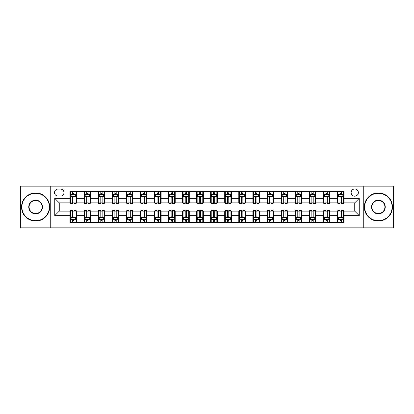 <?xml version="1.0" encoding="UTF-8"?>
<svg xmlns="http://www.w3.org/2000/svg" width="414" height="414" viewBox="0 0 414 414"><rect width="100%" height="100%" fill="white"/><g stroke="black" fill="none" stroke-linecap="round" stroke-linejoin="round"><path stroke-width="0.62" d="M354.746 188.991A3.602 3.602 0 0 0 351.144 192.593A3.602 3.602 0 0 0 354.746 196.195A3.602 3.602 0 0 0 358.348 192.593A3.602 3.602 0 0 0 354.746 188.991M363.751 227.824L393.3 227.824L393.3 186.176L363.751 186.176L363.751 227.824L50.249 227.824L50.249 186.176L20.7 186.176L20.7 227.824L50.249 227.824M58.017 196.081L60.491 196.081A3.488 3.488 0 0 0 63.984 192.593A3.488 3.488 0 0 0 60.491 189.1L58.017 189.1A3.488 3.488 0 0 0 54.529 192.593A3.488 3.488 0 0 0 58.017 196.081M363.751 186.176L50.249 186.176M69.95 215.668L54.751 215.668L54.751 198.332L69.95 198.332L69.95 202.834L59.254 202.834L59.254 211.166L69.95 211.166L69.95 222.478L344.05 222.478L344.05 211.166L354.746 211.166L354.746 202.834L344.05 202.834L344.05 198.332L359.248 198.332L359.248 215.668L344.05 215.668M344.05 198.332L344.05 191.522L69.95 191.522L69.95 198.332M337.296 191.522L337.296 202.834L337.86 202.834M339.997 202.834L341.348 202.834M343.491 202.834L344.05 202.834M337.296 202.834L329.42 202.834M323.225 191.522L323.225 202.834L323.789 202.834M325.927 202.834L327.277 202.834M323.225 202.834L315.349 202.834M309.154 191.522L309.154 202.834L309.719 202.834M311.856 202.834L313.207 202.834M309.154 202.834L301.278 202.834M295.084 191.522L295.084 202.834L295.648 202.834M297.785 202.834L299.136 202.834M295.084 202.834L287.202 202.834M281.013 191.522L281.013 202.834L281.577 202.834M283.714 202.834L285.065 202.834M281.013 202.834L273.131 202.834M266.942 191.522L266.942 202.834L267.506 202.834M269.643 202.834L270.994 202.834M266.942 202.834L259.06 202.834M252.871 191.522L252.871 202.834L253.435 202.834M255.573 202.834L256.923 202.834M252.871 202.834L244.99 202.834M238.8 191.522L238.8 202.834L239.364 202.834M241.502 202.834L242.852 202.834M238.8 202.834L230.919 202.834M224.73 191.522L224.73 202.834L225.294 202.834M227.431 202.834L228.782 202.834M224.73 202.834L216.848 202.834M210.659 191.522L210.659 202.834L211.223 202.834M213.36 202.834L214.711 202.834M210.659 202.834L202.777 202.834M196.588 191.522L196.588 202.834L197.152 202.834M199.289 202.834L200.64 202.834M196.588 202.834L188.706 202.834M182.517 191.522L182.517 202.834L183.081 202.834M185.218 202.834L186.569 202.834M182.517 202.834L174.636 202.834M168.446 191.522L168.446 202.834L169.01 202.834M171.148 202.834L172.498 202.834M168.446 202.834L160.565 202.834M154.375 191.522L154.375 202.834L154.939 202.834M157.077 202.834L158.427 202.834M154.375 202.834L146.494 202.834M140.305 191.522L140.305 202.834L140.869 202.834M143.006 202.834L144.357 202.834M140.305 202.834L132.423 202.834M126.234 191.522L126.234 202.834L126.798 202.834M128.935 202.834L130.286 202.834M126.234 202.834L118.352 202.834M112.163 191.522L112.163 202.834L112.722 202.834M114.864 202.834L116.215 202.834M112.163 202.834L104.281 202.834M98.092 191.522L98.092 202.834L98.651 202.834M100.793 202.834L102.144 202.834M98.092 202.834L90.211 202.834M84.021 191.522L84.021 202.834L84.58 202.834M86.723 202.834L88.073 202.834M84.021 202.834L76.14 202.834M69.95 202.834L70.509 202.834M72.652 202.834L74.002 202.834M69.95 211.166L70.509 211.166M72.652 211.166L74.002 211.166M76.14 211.166L76.704 211.166L76.704 222.478M84.58 211.166L76.704 211.166M86.723 211.166L88.073 211.166M90.211 211.166L90.775 211.166L90.775 222.478M98.651 211.166L90.775 211.166M100.793 211.166L102.144 211.166M104.281 211.166L104.845 211.166L104.845 222.478M112.722 211.166L104.845 211.166M114.864 211.166L116.215 211.166M118.352 211.166L118.916 211.166L118.916 222.478M126.798 211.166L118.916 211.166M128.935 211.166L130.286 211.166M132.423 211.166L132.987 211.166L132.987 222.478M140.869 211.166L132.987 211.166M143.006 211.166L144.357 211.166M146.494 211.166L147.058 211.166L147.058 222.478M154.939 211.166L147.058 211.166M157.077 211.166L158.427 211.166M160.565 211.166L161.129 211.166L161.129 222.478M169.01 211.166L161.129 211.166M171.148 211.166L172.498 211.166M174.636 211.166L175.2 211.166L175.2 222.478M183.081 211.166L175.2 211.166M185.218 211.166L186.569 211.166M188.706 211.166L189.27 211.166L189.27 222.478M197.152 211.166L189.27 211.166M199.289 211.166L200.64 211.166M202.777 211.166L203.341 211.166L203.341 222.478M211.223 211.166L203.341 211.166M213.36 211.166L214.711 211.166M216.848 211.166L217.412 211.166L217.412 222.478M225.294 211.166L217.412 211.166M227.431 211.166L228.782 211.166M230.919 211.166L231.483 211.166L231.483 222.478M239.364 211.166L231.483 211.166M241.502 211.166L242.852 211.166M244.99 211.166L245.554 211.166L245.554 222.478M253.435 211.166L245.554 211.166M255.573 211.166L256.923 211.166M259.06 211.166L259.625 211.166L259.625 222.478M267.506 211.166L259.625 211.166M269.643 211.166L270.994 211.166M273.131 211.166L273.695 211.166L273.695 222.478M281.577 211.166L273.695 211.166M283.714 211.166L285.065 211.166M287.202 211.166L287.766 211.166L287.766 222.478M295.648 211.166L287.766 211.166M297.785 211.166L299.136 211.166M301.278 211.166L301.837 211.166L301.837 222.478M309.719 211.166L301.837 211.166M311.856 211.166L313.207 211.166M315.349 211.166L315.908 211.166L315.908 222.478M323.789 211.166L315.908 211.166M325.927 211.166L327.277 211.166M329.42 211.166L329.979 211.166L329.979 222.478M337.86 211.166L329.979 211.166M339.997 211.166L341.348 211.166M343.491 211.166L344.05 211.166M76.704 191.522L76.704 202.834M69.95 194.337L70.509 194.337M72.652 194.337L74.002 194.337M76.14 194.337L76.704 194.337M69.95 219.663L70.509 219.663M72.652 219.663L74.002 219.663M76.14 219.663L76.704 219.663M84.021 211.166L84.021 222.478M90.775 191.522L90.775 202.834M84.021 194.337L84.58 194.337M86.723 194.337L88.073 194.337M90.211 194.337L90.775 194.337M84.021 219.663L84.58 219.663M86.723 219.663L88.073 219.663M90.211 219.663L90.775 219.663M98.092 211.166L98.092 222.478M98.092 219.663L98.651 219.663M100.793 219.663L102.144 219.663M104.281 219.663L104.845 219.663M104.845 191.522L104.845 202.834M98.092 194.337L98.651 194.337M100.793 194.337L102.144 194.337M104.281 194.337L104.845 194.337M112.163 211.166L112.163 222.478M112.163 219.663L112.722 219.663M114.864 219.663L116.215 219.663M118.352 219.663L118.916 219.663M118.916 191.522L118.916 202.834M112.163 194.337L112.722 194.337M114.864 194.337L116.215 194.337M118.352 194.337L118.916 194.337M126.234 211.166L126.234 222.478M126.234 219.663L126.798 219.663M128.935 219.663L130.286 219.663M132.423 219.663L132.987 219.663M132.987 191.522L132.987 202.834M126.234 194.337L126.798 194.337M128.935 194.337L130.286 194.337M132.423 194.337L132.987 194.337M140.305 211.166L140.305 222.478M140.305 219.663L140.869 219.663M143.006 219.663L144.357 219.663M146.494 219.663L147.058 219.663M147.058 191.522L147.058 202.834M140.305 194.337L140.869 194.337M143.006 194.337L144.357 194.337M146.494 194.337L147.058 194.337M154.375 211.166L154.375 222.478M154.375 219.663L154.939 219.663M157.077 219.663L158.427 219.663M160.565 219.663L161.129 219.663M161.129 191.522L161.129 202.834M154.375 194.337L154.939 194.337M157.077 194.337L158.427 194.337M160.565 194.337L161.129 194.337M168.446 211.166L168.446 222.478M168.446 219.663L169.01 219.663M171.148 219.663L172.498 219.663M174.636 219.663L175.2 219.663M175.2 191.522L175.2 202.834M168.446 194.337L169.01 194.337M171.148 194.337L172.498 194.337M174.636 194.337L175.2 194.337M182.517 211.166L182.517 222.478M182.517 219.663L183.081 219.663M185.218 219.663L186.569 219.663M188.706 219.663L189.27 219.663M189.27 191.522L189.27 202.834M182.517 194.337L183.081 194.337M185.218 194.337L186.569 194.337M188.706 194.337L189.27 194.337M196.588 211.166L196.588 222.478M196.588 219.663L197.152 219.663M199.289 219.663L200.64 219.663M202.777 219.663L203.341 219.663M203.341 191.522L203.341 202.834M196.588 194.337L197.152 194.337M199.289 194.337L200.64 194.337M202.777 194.337L203.341 194.337M210.659 211.166L210.659 222.478M210.659 219.663L211.223 219.663M213.36 219.663L214.711 219.663M216.848 219.663L217.412 219.663M217.412 191.522L217.412 202.834M210.659 194.337L211.223 194.337M213.36 194.337L214.711 194.337M216.848 194.337L217.412 194.337M224.73 211.166L224.73 222.478M224.73 219.663L225.294 219.663M227.431 219.663L228.782 219.663M230.919 219.663L231.483 219.663M231.483 191.522L231.483 202.834M224.73 194.337L225.294 194.337M227.431 194.337L228.782 194.337M230.919 194.337L231.483 194.337M238.8 211.166L238.8 222.478M238.8 219.663L239.364 219.663M241.502 219.663L242.852 219.663M244.99 219.663L245.554 219.663M245.554 191.522L245.554 202.834M238.8 194.337L239.364 194.337M241.502 194.337L242.852 194.337M244.99 194.337L245.554 194.337M252.871 211.166L252.871 222.478M252.871 219.663L253.435 219.663M255.573 219.663L256.923 219.663M259.06 219.663L259.625 219.663M259.625 191.522L259.625 202.834M252.871 194.337L253.435 194.337M255.573 194.337L256.923 194.337M259.06 194.337L259.625 194.337M266.942 211.166L266.942 222.478M266.942 219.663L267.506 219.663M269.643 219.663L270.994 219.663M273.131 219.663L273.695 219.663M273.695 191.522L273.695 202.834M266.942 194.337L267.506 194.337M269.643 194.337L270.994 194.337M273.131 194.337L273.695 194.337M281.013 211.166L281.013 222.478M281.013 219.663L281.577 219.663M283.714 219.663L285.065 219.663M287.202 219.663L287.766 219.663M287.766 191.522L287.766 202.834M281.013 194.337L281.577 194.337M283.714 194.337L285.065 194.337M287.202 194.337L287.766 194.337M295.084 211.166L295.084 222.478M295.084 219.663L295.648 219.663M297.785 219.663L299.136 219.663M301.278 219.663L301.837 219.663M301.837 191.522L301.837 202.834M295.084 194.337L295.648 194.337M297.785 194.337L299.136 194.337M301.278 194.337L301.837 194.337M309.154 211.166L309.154 222.478M309.154 219.663L309.719 219.663M311.856 219.663L313.207 219.663M315.349 219.663L315.908 219.663M315.908 191.522L315.908 202.834M309.154 194.337L309.719 194.337M311.856 194.337L313.207 194.337M315.349 194.337L315.908 194.337M323.225 211.166L323.225 222.478M323.225 219.663L323.789 219.663M325.927 219.663L327.277 219.663M329.42 219.663L329.979 219.663M329.979 191.522L329.979 202.834M323.225 194.337L323.789 194.337M325.927 194.337L327.277 194.337M329.42 194.337L329.979 194.337M337.296 211.166L337.296 222.478M337.296 219.663L337.86 219.663M339.997 219.663L341.348 219.663M343.491 219.663L344.05 219.663M337.296 194.337L337.86 194.337M339.997 194.337L341.348 194.337M343.491 194.337L344.05 194.337M59.254 202.834L54.751 198.332M59.254 211.166L54.751 215.668M359.248 198.332L354.746 202.834M359.248 215.668L354.746 211.166M74.002 192.986L72.652 192.986M76.14 202.099L74.002 202.099L74.002 203.512L76.14 203.512L76.14 196.645L75.012 194.394L71.638 194.394L70.509 196.645L70.509 203.512L72.652 203.512L72.652 202.099L70.509 202.099M70.509 196.645L70.509 191.522M76.14 196.645L76.14 191.522M72.652 194.394L72.652 191.522M74.002 191.522L74.002 194.394M74.002 202.099L74.002 197.488C73.552 196.619 73.102 196.619 72.652 197.488L72.652 202.099M72.652 221.014L74.002 221.014M70.509 211.901L72.652 211.901L72.652 210.488L70.509 210.488L70.509 217.355L71.638 219.606L75.012 219.606L76.14 217.355L76.14 210.488L74.002 210.488L74.002 211.901L76.14 211.901M76.14 217.355L76.14 222.478M70.509 217.355L70.509 222.478M74.002 219.606L74.002 222.478M72.652 222.478L72.652 219.606M72.652 211.901L72.652 216.512C73.102 217.381 73.552 217.381 74.002 216.512L74.002 211.901M88.073 192.986L86.723 192.986M90.211 202.099L88.073 202.099L88.073 203.512L90.211 203.512L90.211 196.645L89.088 194.394L85.708 194.394L84.58 196.645L84.58 203.512L86.723 203.512L86.723 202.099L84.58 202.099M84.58 196.645L84.58 191.522M90.211 196.645L90.211 191.522M86.723 194.394L86.723 191.522M88.073 191.522L88.073 194.394M88.073 202.099L88.073 197.488C87.623 196.619 87.173 196.619 86.723 197.488L86.723 202.099M102.144 192.986L100.793 192.986M104.281 202.099L102.144 202.099L102.144 203.512L104.281 203.512L104.281 196.645L103.158 194.394L99.779 194.394L98.651 196.645L98.651 203.512L100.793 203.512L100.793 202.099L98.651 202.099M98.651 196.645L98.651 191.522M104.281 196.645L104.281 191.522M100.793 194.394L100.793 191.522M102.144 191.522L102.144 194.394M102.144 202.099L102.144 197.488C101.694 196.619 101.244 196.619 100.793 197.488L100.793 202.099M116.215 192.986L114.864 192.986M118.352 202.099L116.215 202.099L116.215 203.512L118.352 203.512L118.352 196.645L117.229 194.394L113.85 194.394L112.722 196.645L112.722 203.512L114.864 203.512L114.864 202.099L112.722 202.099M112.722 196.645L112.722 191.522M118.352 196.645L118.352 191.522M114.864 194.394L114.864 191.522M116.215 191.522L116.215 194.394M116.215 202.099L116.215 197.488C115.765 196.619 115.315 196.619 114.864 197.488L114.864 202.099M86.723 221.014L88.073 221.014M84.58 211.901L86.723 211.901L86.723 210.488L84.58 210.488L84.58 217.355L85.708 219.606L89.088 219.606L90.211 217.355L90.211 210.488L88.073 210.488L88.073 211.901L90.211 211.901M90.211 217.355L90.211 222.478M84.58 217.355L84.58 222.478M88.073 219.606L88.073 222.478M86.723 222.478L86.723 219.606M86.723 211.901L86.723 216.512C87.173 217.381 87.623 217.381 88.073 216.512L88.073 211.901M100.793 221.014L102.144 221.014M98.651 211.901L100.793 211.901L100.793 210.488L98.651 210.488L98.651 217.355L99.779 219.606L103.158 219.606L104.281 217.355L104.281 210.488L102.144 210.488L102.144 211.901L104.281 211.901M104.281 217.355L104.281 222.478M98.651 217.355L98.651 222.478M102.144 219.606L102.144 222.478M100.793 222.478L100.793 219.606M100.793 211.901L100.793 216.512C101.244 217.381 101.694 217.381 102.144 216.512L102.144 211.901M114.864 221.014L116.215 221.014M112.722 211.901L114.864 211.901L114.864 210.488L112.722 210.488L112.722 217.355L113.85 219.606L117.229 219.606L118.352 217.355L118.352 210.488L116.215 210.488L116.215 211.901L118.352 211.901M118.352 217.355L118.352 222.478M112.722 217.355L112.722 222.478M116.215 219.606L116.215 222.478M114.864 222.478L114.864 219.606M114.864 211.901L114.864 216.512C115.315 217.381 115.765 217.381 116.215 216.512L116.215 211.901M130.286 192.986L128.935 192.986M132.423 202.099L130.286 202.099L130.286 203.512L132.423 203.512L132.423 196.645L131.3 194.394L127.921 194.394L126.798 196.645L126.798 203.512L128.935 203.512L128.935 202.099L126.798 202.099M126.798 196.645L126.798 191.522M132.423 196.645L132.423 191.522M128.935 194.394L128.935 191.522M130.286 191.522L130.286 194.394M130.286 202.099L130.286 197.488C129.836 196.619 129.385 196.619 128.935 197.488L128.935 202.099M128.935 221.014L130.286 221.014M126.798 211.901L128.935 211.901L128.935 210.488L126.798 210.488L126.798 217.355L127.921 219.606L131.3 219.606L132.423 217.355L132.423 210.488L130.286 210.488L130.286 211.901L132.423 211.901M132.423 217.355L132.423 222.478M126.798 217.355L126.798 222.478M130.286 219.606L130.286 222.478M128.935 222.478L128.935 219.606M128.935 211.901L128.935 216.512C129.385 217.381 129.836 217.381 130.286 216.512L130.286 211.901M35.614 193.266A13.734 13.734 0 0 0 21.88 207A13.734 13.734 0 0 0 35.614 220.734A13.734 13.734 0 0 0 49.349 207A13.734 13.734 0 0 0 35.614 193.266M35.614 221.071A14.071 14.071 0 0 1 21.544 207A14.071 14.071 0 0 1 35.614 192.929A14.071 14.071 0 0 1 49.685 207A14.071 14.071 0 0 1 35.614 221.071M35.614 200.133A6.867 6.867 0 0 1 42.482 207A6.867 6.867 0 0 1 35.614 213.867A6.867 6.867 0 0 1 28.747 207A6.867 6.867 0 0 1 35.614 200.133M35.614 213.531A6.531 6.531 0 0 0 42.145 207A6.531 6.531 0 0 0 35.614 200.469A6.531 6.531 0 0 0 29.089 207A6.531 6.531 0 0 0 35.614 213.531M378.386 193.266A13.734 13.734 0 0 0 364.651 207A13.734 13.734 0 0 0 378.386 220.734A13.734 13.734 0 0 0 392.12 207A13.734 13.734 0 0 0 378.386 193.266M378.386 221.071A14.071 14.071 0 0 1 364.315 207A14.071 14.071 0 0 1 378.386 192.929A14.071 14.071 0 0 1 392.456 207A14.071 14.071 0 0 1 378.386 221.071M378.386 200.133A6.867 6.867 0 0 1 385.253 207A6.867 6.867 0 0 1 378.386 213.867A6.867 6.867 0 0 1 371.518 207A6.867 6.867 0 0 1 378.386 200.133M378.386 213.531A6.531 6.531 0 0 0 384.911 207A6.531 6.531 0 0 0 378.386 200.469A6.531 6.531 0 0 0 371.855 207A6.531 6.531 0 0 0 378.386 213.531M144.357 192.986L143.006 192.986M146.494 202.099L144.357 202.099L144.357 203.512L146.494 203.512L146.494 196.645L145.371 194.394L141.992 194.394L140.869 196.645L140.869 203.512L143.006 203.512L143.006 202.099L140.869 202.099M140.869 196.645L140.869 191.522M146.494 196.645L146.494 191.522M143.006 194.394L143.006 191.522M144.357 191.522L144.357 194.394M144.357 202.099L144.357 197.488C143.906 196.619 143.456 196.619 143.006 197.488L143.006 202.099M158.427 192.986L157.077 192.986M160.565 202.099L158.427 202.099L158.427 203.512L160.565 203.512L160.565 196.645L159.442 194.394L156.062 194.394L154.939 196.645L154.939 203.512L157.077 203.512L157.077 202.099L154.939 202.099M154.939 196.645L154.939 191.522M160.565 196.645L160.565 191.522M157.077 194.394L157.077 191.522M158.427 191.522L158.427 194.394M158.427 202.099L158.427 197.488C157.977 196.619 157.527 196.619 157.077 197.488L157.077 202.099M172.498 192.986L171.148 192.986M174.636 202.099L172.498 202.099L172.498 203.512L174.636 203.512L174.636 196.645L173.513 194.394L170.133 194.394L169.01 196.645L169.01 203.512L171.148 203.512L171.148 202.099L169.01 202.099M169.01 196.645L169.01 191.522M174.636 196.645L174.636 191.522M171.148 194.394L171.148 191.522M172.498 191.522L172.498 194.394M172.498 202.099L172.498 197.488C172.048 196.619 171.598 196.619 171.148 197.488L171.148 202.099M186.569 192.986L185.218 192.986M188.706 202.099L186.569 202.099L186.569 203.512L188.706 203.512L188.706 196.645L187.583 194.394L184.204 194.394L183.081 196.645L183.081 203.512L185.218 203.512L185.218 202.099L183.081 202.099M183.081 196.645L183.081 191.522M188.706 196.645L188.706 191.522M185.218 194.394L185.218 191.522M186.569 191.522L186.569 194.394M186.569 202.099L186.569 197.488C186.119 196.619 185.669 196.619 185.218 197.488L185.218 202.099M200.64 192.986L199.289 192.986M202.777 202.099L200.64 202.099L200.64 203.512L202.777 203.512L202.777 196.645L201.654 194.394L198.275 194.394L197.152 196.645L197.152 203.512L199.289 203.512L199.289 202.099L197.152 202.099M197.152 196.645L197.152 191.522M202.777 196.645L202.777 191.522M199.289 194.394L199.289 191.522M200.64 191.522L200.64 194.394M200.64 202.099L200.64 197.488C200.19 196.619 199.739 196.619 199.289 197.488L199.289 202.099M143.006 221.014L144.357 221.014M140.869 211.901L143.006 211.901L143.006 210.488L140.869 210.488L140.869 217.355L141.992 219.606L145.371 219.606L146.494 217.355L146.494 210.488L144.357 210.488L144.357 211.901L146.494 211.901M146.494 217.355L146.494 222.478M140.869 217.355L140.869 222.478M144.357 219.606L144.357 222.478M143.006 222.478L143.006 219.606M143.006 211.901L143.006 216.512C143.456 217.381 143.906 217.381 144.357 216.512L144.357 211.901M157.077 221.014L158.427 221.014M154.939 211.901L157.077 211.901L157.077 210.488L154.939 210.488L154.939 217.355L156.062 219.606L159.442 219.606L160.565 217.355L160.565 210.488L158.427 210.488L158.427 211.901L160.565 211.901M160.565 217.355L160.565 222.478M154.939 217.355L154.939 222.478M158.427 219.606L158.427 222.478M157.077 222.478L157.077 219.606M157.077 211.901L157.077 216.512C157.527 217.381 157.977 217.381 158.427 216.512L158.427 211.901M171.148 221.014L172.498 221.014M169.01 211.901L171.148 211.901L171.148 210.488L169.01 210.488L169.01 217.355L170.133 219.606L173.513 219.606L174.636 217.355L174.636 210.488L172.498 210.488L172.498 211.901L174.636 211.901M174.636 217.355L174.636 222.478M169.01 217.355L169.01 222.478M172.498 219.606L172.498 222.478M171.148 222.478L171.148 219.606M171.148 211.901L171.148 216.512C171.598 217.381 172.048 217.381 172.498 216.512L172.498 211.901M185.218 221.014L186.569 221.014M183.081 211.901L185.218 211.901L185.218 210.488L183.081 210.488L183.081 217.355L184.204 219.606L187.583 219.606L188.706 217.355L188.706 210.488L186.569 210.488L186.569 211.901L188.706 211.901M188.706 217.355L188.706 222.478M183.081 217.355L183.081 222.478M186.569 219.606L186.569 222.478M185.218 222.478L185.218 219.606M185.218 211.901L185.218 216.512C185.669 217.381 186.119 217.381 186.569 216.512L186.569 211.901M199.289 221.014L200.64 221.014M197.152 211.901L199.289 211.901L199.289 210.488L197.152 210.488L197.152 217.355L198.275 219.606L201.654 219.606L202.777 217.355L202.777 210.488L200.64 210.488L200.64 211.901L202.777 211.901M202.777 217.355L202.777 222.478M197.152 217.355L197.152 222.478M200.64 219.606L200.64 222.478M199.289 222.478L199.289 219.606M199.289 211.901L199.289 216.512C199.739 217.381 200.19 217.381 200.64 216.512L200.64 211.901M214.711 192.986L213.36 192.986M216.848 202.099L214.711 202.099L214.711 203.512L216.848 203.512L216.848 196.645L215.725 194.394L212.346 194.394L211.223 196.645L211.223 203.512L213.36 203.512L213.36 202.099L211.223 202.099M211.223 196.645L211.223 191.522M216.848 196.645L216.848 191.522M213.36 194.394L213.36 191.522M214.711 191.522L214.711 194.394M214.711 202.099L214.711 197.488C214.261 196.619 213.81 196.619 213.36 197.488L213.36 202.099M213.36 221.014L214.711 221.014M211.223 211.901L213.36 211.901L213.36 210.488L211.223 210.488L211.223 217.355L212.346 219.606L215.725 219.606L216.848 217.355L216.848 210.488L214.711 210.488L214.711 211.901L216.848 211.901M216.848 217.355L216.848 222.478M211.223 217.355L211.223 222.478M214.711 219.606L214.711 222.478M213.36 222.478L213.36 219.606M213.36 211.901L213.36 216.512C213.81 217.381 214.261 217.381 214.711 216.512L214.711 211.901M228.782 192.986L227.431 192.986M230.919 202.099L228.782 202.099L228.782 203.512L230.919 203.512L230.919 196.645L229.796 194.394L226.417 194.394L225.294 196.645L225.294 203.512L227.431 203.512L227.431 202.099L225.294 202.099M225.294 196.645L225.294 191.522M230.919 196.645L230.919 191.522M227.431 194.394L227.431 191.522M228.782 191.522L228.782 194.394M228.782 202.099L228.782 197.488C228.331 196.619 227.881 196.619 227.431 197.488L227.431 202.099M227.431 221.014L228.782 221.014M225.294 211.901L227.431 211.901L227.431 210.488L225.294 210.488L225.294 217.355L226.417 219.606L229.796 219.606L230.919 217.355L230.919 210.488L228.782 210.488L228.782 211.901L230.919 211.901M230.919 217.355L230.919 222.478M225.294 217.355L225.294 222.478M228.782 219.606L228.782 222.478M227.431 222.478L227.431 219.606M227.431 211.901L227.431 216.512C227.881 217.381 228.331 217.381 228.782 216.512L228.782 211.901M242.852 192.986L241.502 192.986M244.99 202.099L242.852 202.099L242.852 203.512L244.99 203.512L244.99 196.645L243.867 194.394L240.487 194.394L239.364 196.645L239.364 203.512L241.502 203.512L241.502 202.099L239.364 202.099M239.364 196.645L239.364 191.522M244.99 196.645L244.99 191.522M241.502 194.394L241.502 191.522M242.852 191.522L242.852 194.394M242.852 202.099L242.852 197.488C242.402 196.619 241.952 196.619 241.502 197.488L241.502 202.099M241.502 221.014L242.852 221.014M239.364 211.901L241.502 211.901L241.502 210.488L239.364 210.488L239.364 217.355L240.487 219.606L243.867 219.606L244.99 217.355L244.99 210.488L242.852 210.488L242.852 211.901L244.99 211.901M244.99 217.355L244.99 222.478M239.364 217.355L239.364 222.478M242.852 219.606L242.852 222.478M241.502 222.478L241.502 219.606M241.502 211.901L241.502 216.512C241.952 217.381 242.402 217.381 242.852 216.512L242.852 211.901M256.923 192.986L255.573 192.986M259.06 202.099L256.923 202.099L256.923 203.512L259.06 203.512L259.06 196.645L257.938 194.394L254.558 194.394L253.435 196.645L253.435 203.512L255.573 203.512L255.573 202.099L253.435 202.099M253.435 196.645L253.435 191.522M259.06 196.645L259.06 191.522M255.573 194.394L255.573 191.522M256.923 191.522L256.923 194.394M256.923 202.099L256.923 197.488C256.473 196.619 256.023 196.619 255.573 197.488L255.573 202.099M255.573 221.014L256.923 221.014M253.435 211.901L255.573 211.901L255.573 210.488L253.435 210.488L253.435 217.355L254.558 219.606L257.938 219.606L259.06 217.355L259.06 210.488L256.923 210.488L256.923 211.901L259.06 211.901M259.06 217.355L259.06 222.478M253.435 217.355L253.435 222.478M256.923 219.606L256.923 222.478M255.573 222.478L255.573 219.606M255.573 211.901L255.573 216.512C256.023 217.381 256.473 217.381 256.923 216.512L256.923 211.901M270.994 192.986L269.643 192.986M273.131 202.099L270.994 202.099L270.994 203.512L273.131 203.512L273.131 196.645L272.008 194.394L268.629 194.394L267.506 196.645L267.506 203.512L269.643 203.512L269.643 202.099L267.506 202.099M267.506 196.645L267.506 191.522M273.131 196.645L273.131 191.522M269.643 194.394L269.643 191.522M270.994 191.522L270.994 194.394M270.994 202.099L270.994 197.488C270.544 196.619 270.094 196.619 269.643 197.488L269.643 202.099M269.643 221.014L270.994 221.014M267.506 211.901L269.643 211.901L269.643 210.488L267.506 210.488L267.506 217.355L268.629 219.606L272.008 219.606L273.131 217.355L273.131 210.488L270.994 210.488L270.994 211.901L273.131 211.901M273.131 217.355L273.131 222.478M267.506 217.355L267.506 222.478M270.994 219.606L270.994 222.478M269.643 222.478L269.643 219.606M269.643 211.901L269.643 216.512C270.094 217.381 270.544 217.381 270.994 216.512L270.994 211.901M285.065 192.986L283.714 192.986M287.202 202.099L285.065 202.099L285.065 203.512L287.202 203.512L287.202 196.645L286.079 194.394L282.7 194.394L281.577 196.645L281.577 203.512L283.714 203.512L283.714 202.099L281.577 202.099M281.577 196.645L281.577 191.522M287.202 196.645L287.202 191.522M283.714 194.394L283.714 191.522M285.065 191.522L285.065 194.394M285.065 202.099L285.065 197.488C284.615 196.619 284.164 196.619 283.714 197.488L283.714 202.099M283.714 221.014L285.065 221.014M281.577 211.901L283.714 211.901L283.714 210.488L281.577 210.488L281.577 217.355L282.7 219.606L286.079 219.606L287.202 217.355L287.202 210.488L285.065 210.488L285.065 211.901L287.202 211.901M287.202 217.355L287.202 222.478M281.577 217.355L281.577 222.478M285.065 219.606L285.065 222.478M283.714 222.478L283.714 219.606M283.714 211.901L283.714 216.512C284.164 217.381 284.615 217.381 285.065 216.512L285.065 211.901M299.136 192.986L297.785 192.986M301.278 202.099L299.136 202.099L299.136 203.512L301.278 203.512L301.278 196.645L300.15 194.394L296.771 194.394L295.648 196.645L295.648 203.512L297.785 203.512L297.785 202.099L295.648 202.099M295.648 196.645L295.648 191.522M301.278 196.645L301.278 191.522M297.785 194.394L297.785 191.522M299.136 191.522L299.136 194.394M299.136 202.099L299.136 197.488C298.685 196.619 298.235 196.619 297.785 197.488L297.785 202.099M313.207 192.986L311.856 192.986M315.349 202.099L313.207 202.099L313.207 203.512L315.349 203.512L315.349 196.645L314.221 194.394L310.842 194.394L309.719 196.645L309.719 203.512L311.856 203.512L311.856 202.099L309.719 202.099M309.719 196.645L309.719 191.522M315.349 196.645L315.349 191.522M311.856 194.394L311.856 191.522M313.207 191.522L313.207 194.394M313.207 202.099L313.207 197.488C312.756 196.619 312.306 196.619 311.856 197.488L311.856 202.099M327.277 192.986L325.927 192.986M329.42 202.099L327.277 202.099L327.277 203.512L329.42 203.512L329.42 196.645L328.292 194.394L324.912 194.394L323.789 196.645L323.789 203.512L325.927 203.512L325.927 202.099L323.789 202.099M323.789 196.645L323.789 191.522M329.42 196.645L329.42 191.522M325.927 194.394L325.927 191.522M327.277 191.522L327.277 194.394M327.277 202.099L327.277 197.488C326.827 196.619 326.377 196.619 325.927 197.488L325.927 202.099M341.348 192.986L339.997 192.986M343.491 202.099L341.348 202.099L341.348 203.512L343.491 203.512L343.491 196.645L342.362 194.394L338.988 194.394L337.86 196.645L337.86 203.512L339.997 203.512L339.997 202.099L337.86 202.099M337.86 196.645L337.86 191.522M343.491 196.645L343.491 191.522M339.997 194.394L339.997 191.522M341.348 191.522L341.348 194.394M341.348 202.099L341.348 197.488C340.898 196.619 340.448 196.619 339.997 197.488L339.997 202.099M297.785 221.014L299.136 221.014M295.648 211.901L297.785 211.901L297.785 210.488L295.648 210.488L295.648 217.355L296.771 219.606L300.15 219.606L301.278 217.355L301.278 210.488L299.136 210.488L299.136 211.901L301.278 211.901M301.278 217.355L301.278 222.478M295.648 217.355L295.648 222.478M299.136 219.606L299.136 222.478M297.785 222.478L297.785 219.606M297.785 211.901L297.785 216.512C298.235 217.381 298.685 217.381 299.136 216.512L299.136 211.901M311.856 221.014L313.207 221.014M309.719 211.901L311.856 211.901L311.856 210.488L309.719 210.488L309.719 217.355L310.842 219.606L314.221 219.606L315.349 217.355L315.349 210.488L313.207 210.488L313.207 211.901L315.349 211.901M315.349 217.355L315.349 222.478M309.719 217.355L309.719 222.478M313.207 219.606L313.207 222.478M311.856 222.478L311.856 219.606M311.856 211.901L311.856 216.512C312.306 217.381 312.756 217.381 313.207 216.512L313.207 211.901M325.927 221.014L327.277 221.014M323.789 211.901L325.927 211.901L325.927 210.488L323.789 210.488L323.789 217.355L324.912 219.606L328.292 219.606L329.42 217.355L329.42 210.488L327.277 210.488L327.277 211.901L329.42 211.901M329.42 217.355L329.42 222.478M323.789 217.355L323.789 222.478M327.277 219.606L327.277 222.478M325.927 222.478L325.927 219.606M325.927 211.901L325.927 216.512C326.377 217.381 326.827 217.381 327.277 216.512L327.277 211.901M339.997 221.014L341.348 221.014M337.86 211.901L339.997 211.901L339.997 210.488L337.86 210.488L337.86 217.355L338.988 219.606L342.362 219.606L343.491 217.355L343.491 210.488L341.348 210.488L341.348 211.901L343.491 211.901M343.491 217.355L343.491 222.478M337.86 217.355L337.86 222.478M341.348 219.606L341.348 222.478M339.997 222.478L339.997 219.606M339.997 211.901L339.997 216.512C340.448 217.381 340.898 217.381 341.348 216.512L341.348 211.901M84.021 215.668L76.704 215.668M84.021 198.332L76.704 198.332M98.092 198.332L90.775 198.332M98.092 215.668L90.775 215.668M112.163 198.332L104.845 198.332M112.163 215.668L104.845 215.668M126.234 198.332L118.916 198.332M126.234 215.668L118.916 215.668M140.305 198.332L132.987 198.332M140.305 215.668L132.987 215.668M154.375 198.332L147.058 198.332M154.375 215.668L147.058 215.668M168.446 198.332L161.129 198.332M168.446 215.668L161.129 215.668M182.517 198.332L175.2 198.332M182.517 215.668L175.2 215.668M196.588 198.332L189.27 198.332M196.588 215.668L189.27 215.668M210.659 198.332L203.341 198.332M210.659 215.668L203.341 215.668M224.73 198.332L217.412 198.332M224.73 215.668L217.412 215.668M238.8 198.332L231.483 198.332M238.8 215.668L231.483 215.668M252.871 198.332L245.554 198.332M252.871 215.668L245.554 215.668M266.942 198.332L259.625 198.332M266.942 215.668L259.625 215.668M281.013 198.332L273.695 198.332M281.013 215.668L273.695 215.668M295.084 198.332L287.766 198.332M295.084 215.668L287.766 215.668M309.154 198.332L301.837 198.332M309.154 215.668L301.837 215.668M323.225 198.332L315.908 198.332M323.225 215.668L315.908 215.668M337.296 198.332L329.979 198.332M337.296 215.668L329.979 215.668M76.114 196.588L70.54 196.588M70.509 194.528L71.57 194.528M75.084 194.528L76.14 194.528M72.652 199.082L70.509 199.082M76.14 199.082L74.002 199.082M74.002 193.7L72.652 193.7M70.54 217.412L76.114 217.412M76.14 219.472L75.084 219.472M71.57 219.472L70.509 219.472M74.002 214.918L76.14 214.918M70.509 214.918L72.652 214.918M72.652 220.3L74.002 220.3M90.185 196.588L84.611 196.588M84.58 194.528L85.641 194.528M89.155 194.528L90.211 194.528M86.723 199.082L84.58 199.082M90.211 199.082L88.073 199.082M88.073 193.7L86.723 193.7M104.256 196.588L98.682 196.588M98.651 194.528L99.712 194.528M103.226 194.528L104.281 194.528M100.793 199.082L98.651 199.082M104.281 199.082L102.144 199.082M102.144 193.7L100.793 193.7M118.326 196.588L112.753 196.588M112.722 194.528L113.783 194.528M117.297 194.528L118.352 194.528M114.864 199.082L112.722 199.082M118.352 199.082L116.215 199.082M116.215 193.7L114.864 193.7M84.611 217.412L90.185 217.412M90.211 219.472L89.155 219.472M85.641 219.472L84.58 219.472M88.073 214.918L90.211 214.918M84.58 214.918L86.723 214.918M86.723 220.3L88.073 220.3M98.682 217.412L104.256 217.412M104.281 219.472L103.226 219.472M99.712 219.472L98.651 219.472M102.144 214.918L104.281 214.918M98.651 214.918L100.793 214.918M100.793 220.3L102.144 220.3M112.753 217.412L118.326 217.412M118.352 219.472L117.297 219.472M113.783 219.472L112.722 219.472M116.215 214.918L118.352 214.918M112.722 214.918L114.864 214.918M114.864 220.3L116.215 220.3M132.397 196.588L126.824 196.588M126.798 194.528L127.854 194.528M131.367 194.528L132.423 194.528M128.935 199.082L126.798 199.082M132.423 199.082L130.286 199.082M130.286 193.7L128.935 193.7M126.824 217.412L132.397 217.412M132.423 219.472L131.367 219.472M127.854 219.472L126.798 219.472M130.286 214.918L132.423 214.918M126.798 214.918L128.935 214.918M128.935 220.3L130.286 220.3M146.468 196.588L140.895 196.588M140.869 194.528L141.924 194.528M145.438 194.528L146.494 194.528M143.006 199.082L140.869 199.082M146.494 199.082L144.357 199.082M144.357 193.7L143.006 193.7M160.539 196.588L154.965 196.588M154.939 194.528L155.995 194.528M159.509 194.528L160.565 194.528M157.077 199.082L154.939 199.082M160.565 199.082L158.427 199.082M158.427 193.7L157.077 193.7M174.61 196.588L169.036 196.588M169.01 194.528L170.066 194.528M173.58 194.528L174.636 194.528M171.148 199.082L169.01 199.082M174.636 199.082L172.498 199.082M172.498 193.7L171.148 193.7M188.68 196.588L183.107 196.588M183.081 194.528L184.137 194.528M187.651 194.528L188.706 194.528M185.218 199.082L183.081 199.082M188.706 199.082L186.569 199.082M186.569 193.7L185.218 193.7M202.751 196.588L197.178 196.588M197.152 194.528L198.208 194.528M201.721 194.528L202.777 194.528M199.289 199.082L197.152 199.082M202.777 199.082L200.64 199.082M200.64 193.7L199.289 193.7M140.895 217.412L146.468 217.412M146.494 219.472L145.438 219.472M141.924 219.472L140.869 219.472M144.357 214.918L146.494 214.918M140.869 214.918L143.006 214.918M143.006 220.3L144.357 220.3M154.965 217.412L160.539 217.412M160.565 219.472L159.509 219.472M155.995 219.472L154.939 219.472M158.427 214.918L160.565 214.918M154.939 214.918L157.077 214.918M157.077 220.3L158.427 220.3M169.036 217.412L174.61 217.412M174.636 219.472L173.58 219.472M170.066 219.472L169.01 219.472M172.498 214.918L174.636 214.918M169.01 214.918L171.148 214.918M171.148 220.3L172.498 220.3M183.107 217.412L188.68 217.412M188.706 219.472L187.651 219.472M184.137 219.472L183.081 219.472M186.569 214.918L188.706 214.918M183.081 214.918L185.218 214.918M185.218 220.3L186.569 220.3M197.178 217.412L202.751 217.412M202.777 219.472L201.721 219.472M198.208 219.472L197.152 219.472M200.64 214.918L202.777 214.918M197.152 214.918L199.289 214.918M199.289 220.3L200.64 220.3M216.822 196.588L211.249 196.588M211.223 194.528L212.278 194.528M215.792 194.528L216.848 194.528M213.36 199.082L211.223 199.082M216.848 199.082L214.711 199.082M214.711 193.7L213.36 193.7M211.249 217.412L216.822 217.412M216.848 219.472L215.792 219.472M212.278 219.472L211.223 219.472M214.711 214.918L216.848 214.918M211.223 214.918L213.36 214.918M213.36 220.3L214.711 220.3M230.893 196.588L225.319 196.588M225.294 194.528L226.349 194.528M229.863 194.528L230.919 194.528M227.431 199.082L225.294 199.082M230.919 199.082L228.782 199.082M228.782 193.7L227.431 193.7M225.319 217.412L230.893 217.412M230.919 219.472L229.863 219.472M226.349 219.472L225.294 219.472M228.782 214.918L230.919 214.918M225.294 214.918L227.431 214.918M227.431 220.3L228.782 220.3M244.964 196.588L239.39 196.588M239.364 194.528L240.42 194.528M243.934 194.528L244.99 194.528M241.502 199.082L239.364 199.082M244.99 199.082L242.852 199.082M242.852 193.7L241.502 193.7M239.39 217.412L244.964 217.412M244.99 219.472L243.934 219.472M240.42 219.472L239.364 219.472M242.852 214.918L244.99 214.918M239.364 214.918L241.502 214.918M241.502 220.3L242.852 220.3M259.035 196.588L253.461 196.588M253.435 194.528L254.491 194.528M258.005 194.528L259.06 194.528M255.573 199.082L253.435 199.082M259.06 199.082L256.923 199.082M256.923 193.7L255.573 193.7M253.461 217.412L259.035 217.412M259.06 219.472L258.005 219.472M254.491 219.472L253.435 219.472M256.923 214.918L259.06 214.918M253.435 214.918L255.573 214.918M255.573 220.3L256.923 220.3M273.105 196.588L267.532 196.588M267.506 194.528L268.562 194.528M272.076 194.528L273.131 194.528M269.643 199.082L267.506 199.082M273.131 199.082L270.994 199.082M270.994 193.7L269.643 193.7M267.532 217.412L273.105 217.412M273.131 219.472L272.076 219.472M268.562 219.472L267.506 219.472M270.994 214.918L273.131 214.918M267.506 214.918L269.643 214.918M269.643 220.3L270.994 220.3M287.176 196.588L281.603 196.588M281.577 194.528L282.633 194.528M286.146 194.528L287.202 194.528M283.714 199.082L281.577 199.082M287.202 199.082L285.065 199.082M285.065 193.7L283.714 193.7M281.603 217.412L287.176 217.412M287.202 219.472L286.146 219.472M282.633 219.472L281.577 219.472M285.065 214.918L287.202 214.918M281.577 214.918L283.714 214.918M283.714 220.3L285.065 220.3M301.247 196.588L295.674 196.588M295.648 194.528L296.703 194.528M300.217 194.528L301.278 194.528M297.785 199.082L295.648 199.082M301.278 199.082L299.136 199.082M299.136 193.7L297.785 193.7M315.318 196.588L309.744 196.588M309.719 194.528L310.774 194.528M314.288 194.528L315.349 194.528M311.856 199.082L309.719 199.082M315.349 199.082L313.207 199.082M313.207 193.7L311.856 193.7M329.389 196.588L323.815 196.588M323.789 194.528L324.845 194.528M328.359 194.528L329.42 194.528M325.927 199.082L323.789 199.082M329.42 199.082L327.277 199.082M327.277 193.7L325.927 193.7M343.46 196.588L337.886 196.588M337.86 194.528L338.916 194.528M342.43 194.528L343.491 194.528M339.997 199.082L337.86 199.082M343.491 199.082L341.348 199.082M341.348 193.7L339.997 193.7M295.674 217.412L301.247 217.412M301.278 219.472L300.217 219.472M296.703 219.472L295.648 219.472M299.136 214.918L301.278 214.918M295.648 214.918L297.785 214.918M297.785 220.3L299.136 220.3M309.744 217.412L315.318 217.412M315.349 219.472L314.288 219.472M310.774 219.472L309.719 219.472M313.207 214.918L315.349 214.918M309.719 214.918L311.856 214.918M311.856 220.3L313.207 220.3M323.815 217.412L329.389 217.412M329.42 219.472L328.359 219.472M324.845 219.472L323.789 219.472M327.277 214.918L329.42 214.918M323.789 214.918L325.927 214.918M325.927 220.3L327.277 220.3M337.886 217.412L343.46 217.412M343.491 219.472L342.43 219.472M338.916 219.472L337.86 219.472M341.348 214.918L343.491 214.918M337.86 214.918L339.997 214.918M339.997 220.3L341.348 220.3"/></g></svg>
